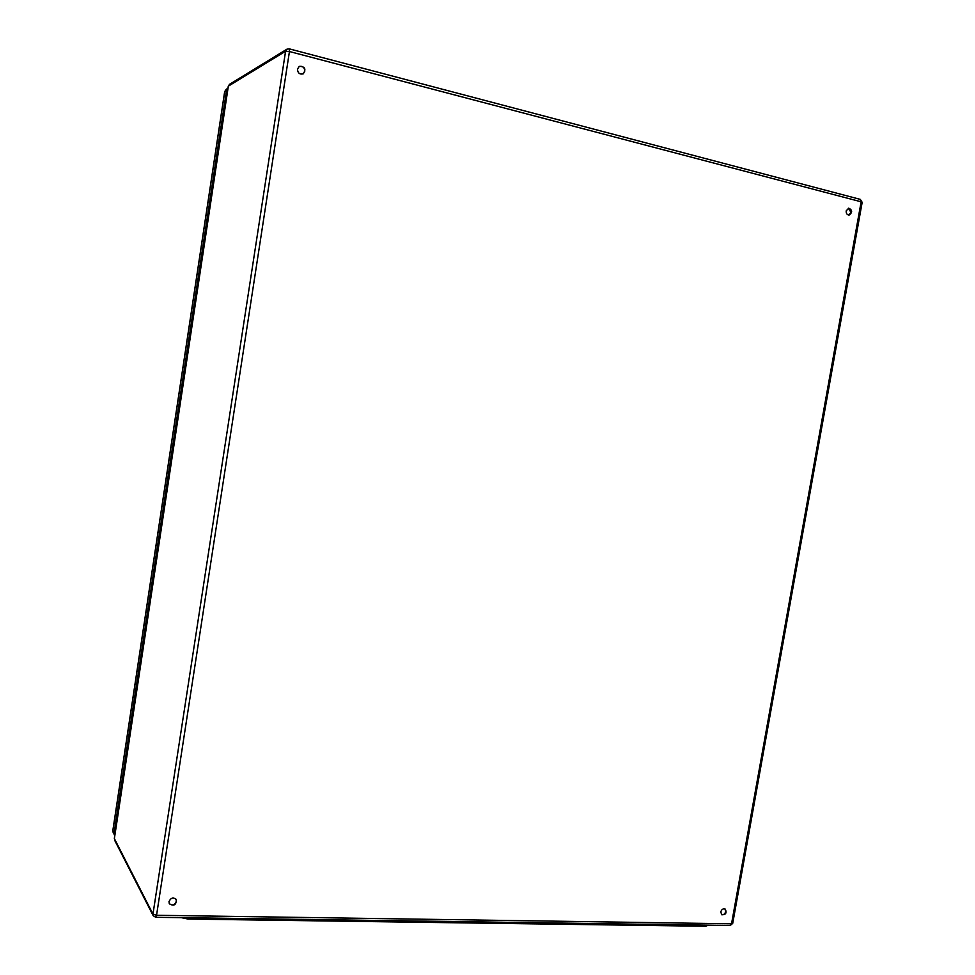 <?xml version="1.0" encoding="UTF-8"?>
<svg xmlns="http://www.w3.org/2000/svg" width="975" height="975" viewBox="0 0 975 975"><rect width="100%" height="100%" fill="white"/><g stroke="black" fill="none" stroke-linecap="round" stroke-linejoin="round"><path stroke-width="1.46" d="M168.992 901.631C170.881 897.682 173.318 897.012 176.317 899.596C176.231 905.019 173.903 906.421 169.345 903.788L168.992 901.631M720.769 911.93C721.683 909.297 723.182 908.371 725.29 909.163C726.948 912.966 725.778 914.842 721.768 914.782L720.769 911.93M846.203 210.892L848.725 208.15C852.455 210.076 852.589 212.367 849.128 215.048C847.031 214.866 846.056 213.488 846.203 210.892M297.473 69.091L299.301 66.349C304.968 66.495 306.296 68.981 303.274 73.832C299.691 74.673 297.753 73.088 297.473 69.091M169.223 903.557C172.27 905.897 174.671 905.153 176.426 901.314L176.17 899.364M721.488 914.562C723.523 915.037 724.925 914.062 725.705 911.625L724.986 908.993M848.774 215.048L850.968 212.379L848.372 208.223M303.091 73.929L304.785 71.285C304.541 67.373 302.652 65.776 299.118 66.471M708.386 925.178L705.632 926.25L188.004 919.059L181.338 917.658M114.757 835.66L114.087 833.101L226.529 90.504L227.992 88.067L224.75 91.577L226.529 90.504M228.308 86.361L229.503 84.35L228.272 86.239L114.331 838.512L152.965 914.111L285.577 51.248L228.345 86.141L114.404 838.354M155.756 917.292L156.548 915.269L731.543 923.8L861.144 201.801L289.441 51.529L156.548 915.269L152.965 914.111L153.197 915.72L155.756 917.292L730.226 925.482L732.7 923.422L862.168 202.337L860.316 199.387L289.246 48.847L289.441 51.529L285.577 51.248L286.906 49.189L289.246 48.847L286.906 49.189L229.503 84.35M732.7 923.422L730.226 925.482M859.974 199.363L862.168 202.337M705.632 926.25L705.827 925.141M188.004 919.059L188.212 917.755M114.404 835.124L112.881 830.761L224.701 91.845M226.407 89.018L224.652 91.687L112.832 830.542L114.087 833.101M113.185 832.76L112.942 830.334M114.575 840.097L153.197 915.72"/></g></svg>
